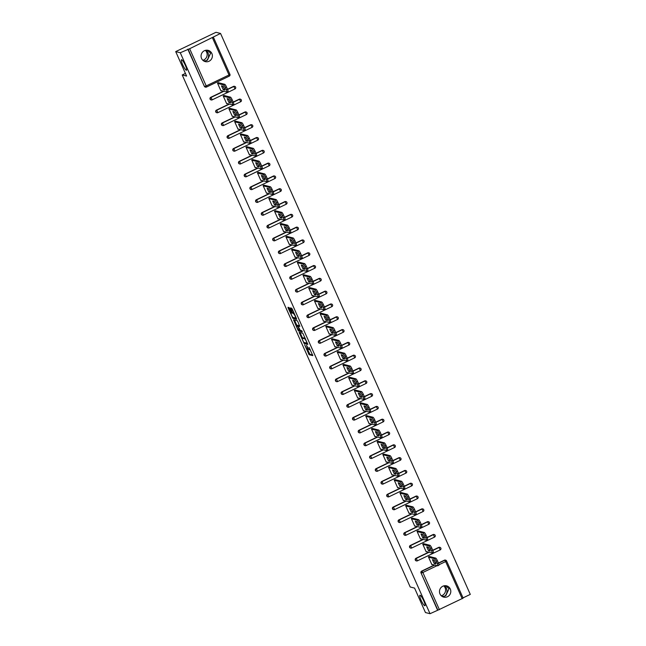 <?xml version="1.0" encoding="UTF-8"?>
<svg xmlns="http://www.w3.org/2000/svg" width="646" height="646" viewBox="0 0 646 646"><rect width="100%" height="100%" fill="white"/><g stroke="black" fill="none" stroke-linecap="round" stroke-linejoin="round"><path stroke-width="0.97" d="M207.309 50.202L210.604 53.198L207.406 60.199L204.338 61.289M186.314 70.236A5.814 1.066 -115.6 0 0 186.492 70.228A5.814 1.066 -115.6 0 0 185.136 64.923A5.814 1.066 -115.6 0 0 181.639 59.731A5.814 1.066 -115.6 0 0 181.469 59.739A5.814 1.066 -115.6 0 0 182.826 65.044A5.814 1.066 -115.6 0 0 186.314 70.236M445.732 585.704L449.018 588.7L445.829 595.701L442.76 596.791M424.737 605.738A5.814 1.066 -115.6 0 0 424.915 605.73A5.814 1.066 -115.6 0 0 423.55 600.417A5.814 1.066 -115.6 0 0 420.062 595.232A5.814 1.066 -115.6 0 0 419.884 595.241A5.814 1.066 -115.6 0 0 421.249 600.546A5.814 1.066 -115.6 0 0 424.737 605.738M304.621 344.754L309.103 354.702L312.817 355.623L309.03 347.346A2.85 0.525 -115.6 0 1 309.612 349.761A2.85 0.525 -115.6 0 1 309.523 349.761L309.216 349.688A2.85 0.525 -115.6 0 1 307.415 346.942L306.527 345.23L307.125 346.87A2.85 0.525 -115.6 0 1 307.706 349.276A2.85 0.525 -115.6 0 1 307.617 349.284L307.31 349.203A2.85 0.525 -115.6 0 1 305.51 346.458L304.621 344.754M203.797 60.999L206.454 60.587C208.61 58.56 209.102 55.871 207.931 52.52L206.179 50.218M202.86 60.288A5.814 5.652 104.1 0 0 205.363 50.372M442.219 596.5L444.876 596.088C447.024 594.062 447.525 591.373 446.354 588.022L444.601 585.72M441.283 595.79A5.814 5.652 104.1 0 0 443.786 585.874M439.983 593.957A5.814 5.652 104.1 0 0 449.471 595.168A5.814 5.652 104.1 0 0 446.556 585.849A5.814 5.652 104.1 0 0 439.983 593.957M201.56 58.455A5.814 5.652 104.1 0 0 211.048 59.666A5.814 5.652 104.1 0 0 208.141 50.348A5.814 5.652 104.1 0 0 201.56 58.455M289.594 308.4L289.028 307.544L287.971 307.286L288.148 308.037L292.945 318.405L296.627 319.334L296.474 318.575L292.242 309.071L291.677 308.215L290.401 307.9L292.396 312.721L293.575 313.73A2.382 0.436 -115.6 0 1 295.012 315.862A2.382 0.436 -115.6 0 1 295.569 318.042A2.382 0.436 -115.6 0 1 295.497 318.042L293.074 317.436A2.382 0.436 -115.6 0 1 291.637 315.305A2.382 0.436 -115.6 0 1 291.08 313.124A2.382 0.436 -115.6 0 1 291.152 313.124L291.58 313.221L291.403 312.47L289.594 308.4M430.026 613.7L425.456 612.553L414.57 588.086L410.194 586.988L182.22 74.96L186.597 76.067L175.712 51.599L180.274 52.754L430.026 613.7L437.883 610.171L420.998 572.905L437.552 610.09M299.155 332.343L304.105 343.462L307.811 344.383L302.837 333.271L299.155 332.343M297.959 330.074L293.55 319.81L297.257 320.739L297.822 321.595L299.809 326.416L298.266 326.044L298.444 326.795L300.212 330.356L301.763 330.744L302.288 331.874L298.525 330.93L297.959 330.074L298.46 329.831M185.426 73.426L182.22 74.96M446.572 560.978L463.134 598.115L437.883 610.171M463.029 597.881L470.288 594.401L220.544 33.447L215.974 32.3L175.712 51.599M180.274 52.754L189.658 48.725L220.544 33.447M432.279 564.459L431.883 564.652L428.411 556.852L429.768 556.602M189.658 48.725L206.211 85.91L204.693 86.411A1.365 1.324 104.1 0 0 205.565 87.153L205.234 87.073A1.365 1.324 -75.9 0 1 204.362 86.33L188.139 49.225M187.8 49.144L204.362 86.33M420.998 572.905A1.365 1.324 -75.9 0 1 421.66 571.096L434.395 564.992M438.448 563.054L444.448 560.171A1.365 1.324 -75.9 0 1 445.328 560.082L445.667 560.163A1.365 1.324 104.1 0 0 444.779 560.252L444.448 560.171M210.717 97.32L211.056 97.409A1.365 1.324 -75.9 0 0 210.394 99.218A1.365 1.324 104.1 0 0 211.266 99.96L210.935 99.872A1.365 1.324 -75.9 0 1 210.717 97.32L223.451 91.215M227.505 89.277L233.513 86.394A1.365 1.324 -75.9 0 1 234.393 86.306L234.724 86.386A1.365 1.324 104.1 0 0 233.844 86.483L233.513 86.394M216.418 110.127L216.757 110.208A1.365 1.324 -75.9 0 0 216.095 112.016A1.365 1.324 104.1 0 0 216.967 112.759L216.636 112.679A1.365 1.324 -75.9 0 1 216.418 110.127L229.152 104.022M233.206 102.076L239.214 99.201A1.365 1.324 -75.9 0 1 240.094 99.113L240.425 99.193A1.365 1.324 104.1 0 0 239.545 99.282L239.214 99.201M222.119 122.934L222.458 123.015A1.365 1.324 -75.9 0 0 221.796 124.823A1.365 1.324 104.1 0 0 222.668 125.566L222.337 125.486A1.365 1.324 -75.9 0 1 222.119 122.934L234.853 116.829M238.907 114.883L244.915 112.008A1.365 1.324 -75.9 0 1 245.795 111.911L246.126 112A1.365 1.324 104.1 0 0 245.246 112.089L244.915 112.008M227.82 135.733L228.159 135.821A1.365 1.324 -75.9 0 0 227.497 137.63A1.365 1.324 104.1 0 0 228.369 138.373L228.038 138.284A1.365 1.324 -75.9 0 1 227.82 135.733L240.554 129.628M244.608 127.69L250.616 124.807A1.365 1.324 -75.9 0 1 251.496 124.718L251.827 124.807A1.365 1.324 104.1 0 0 250.947 124.896L250.616 124.807M233.521 148.54L233.86 148.62A1.365 1.324 -75.9 0 0 233.198 150.437A1.365 1.324 104.1 0 0 234.07 151.18L233.739 151.091A1.365 1.324 -75.9 0 1 233.521 148.54L246.255 142.435M250.309 140.489L256.317 137.614A1.365 1.324 -75.9 0 1 257.197 137.525L257.528 137.606A1.365 1.324 104.1 0 0 256.648 137.695L256.317 137.614M239.222 161.347L239.561 161.427A1.365 1.324 -75.9 0 0 238.899 163.236A1.365 1.324 104.1 0 0 239.771 163.979L239.44 163.898A1.365 1.324 -75.9 0 1 239.222 161.347L251.956 155.242M256.01 153.296L262.018 150.421A1.365 1.324 -75.9 0 1 262.898 150.332L263.229 150.413A1.365 1.324 104.1 0 0 262.349 150.502L262.018 150.421M244.923 174.154L245.262 174.234A1.365 1.324 -75.9 0 0 244.6 176.043A1.365 1.324 104.1 0 0 245.472 176.786L245.141 176.705A1.365 1.324 -75.9 0 1 244.923 174.154L257.657 168.049M261.711 166.103L267.719 163.22A1.365 1.324 -75.9 0 1 268.599 163.131L268.93 163.22A1.365 1.324 104.1 0 0 268.05 163.309L267.719 163.22M250.624 186.952L250.963 187.041A1.365 1.324 -75.9 0 0 250.301 188.85A1.365 1.324 104.1 0 0 251.173 189.593L250.842 189.504A1.365 1.324 -75.9 0 1 250.624 186.952L263.358 180.848M267.412 178.91L273.42 176.027A1.365 1.324 -75.9 0 1 274.3 175.938L274.631 176.019A1.365 1.324 104.1 0 0 273.751 176.116L273.42 176.027M256.325 199.759L256.664 199.84A1.365 1.324 -75.9 0 0 256.002 201.657A1.365 1.324 104.1 0 0 256.874 202.4L256.543 202.311A1.365 1.324 -75.9 0 1 256.325 199.759L269.059 193.655M273.113 191.709L279.12 188.834A1.365 1.324 -75.9 0 1 280.001 188.745L280.332 188.826A1.365 1.324 104.1 0 0 279.452 188.915L279.12 188.834M262.026 212.566L262.365 212.647A1.365 1.324 -75.9 0 0 261.703 214.456A1.365 1.324 104.1 0 0 262.575 215.199L262.244 215.118A1.365 1.324 -75.9 0 1 262.026 212.566L274.76 206.462M278.814 204.516L284.821 201.641A1.365 1.324 -75.9 0 1 285.702 201.544L286.033 201.633A1.365 1.324 104.1 0 0 285.152 201.722L284.821 201.641M267.727 225.365L268.066 225.454A1.365 1.324 -75.9 0 0 267.404 227.263A1.365 1.324 104.1 0 0 268.276 228.006L267.945 227.925A1.365 1.324 -75.9 0 1 267.727 225.365L280.461 219.26M284.515 217.322L290.522 214.44A1.365 1.324 -75.9 0 1 291.403 214.351L291.734 214.44A1.365 1.324 104.1 0 0 290.853 214.529L290.522 214.44M273.428 238.172L273.767 238.261A1.365 1.324 -75.9 0 0 273.105 240.07A1.365 1.324 104.1 0 0 273.977 240.813L273.646 240.724A1.365 1.324 -75.9 0 1 273.428 238.172L286.162 232.067M290.215 230.129L296.223 227.247A1.365 1.324 -75.9 0 1 297.103 227.158L297.435 227.239A1.365 1.324 104.1 0 0 296.554 227.335L296.223 227.247M279.129 250.979L279.468 251.06A1.365 1.324 -75.9 0 0 278.806 252.869A1.365 1.324 104.1 0 0 279.678 253.612L279.347 253.531A1.365 1.324 -75.9 0 1 279.129 250.979L291.863 244.874M295.916 242.928L301.924 240.054A1.365 1.324 -75.9 0 1 302.804 239.965L303.135 240.046A1.365 1.324 104.1 0 0 302.255 240.134L301.924 240.054M284.829 263.786L285.169 263.867A1.365 1.324 -75.9 0 0 284.506 265.676A1.365 1.324 104.1 0 0 285.379 266.418L285.048 266.338A1.365 1.324 -75.9 0 1 284.829 263.786L297.564 257.681M301.617 255.735L307.625 252.861A1.365 1.324 -75.9 0 1 308.505 252.764L308.836 252.852A1.365 1.324 104.1 0 0 307.956 252.941L307.625 252.861M290.53 276.585L290.87 276.674A1.365 1.324 -75.9 0 0 290.207 278.483A1.365 1.324 104.1 0 0 291.08 279.225L290.748 279.137A1.365 1.324 -75.9 0 1 290.53 276.585L303.265 270.48M307.318 268.542L313.326 265.659A1.365 1.324 -75.9 0 1 314.206 265.571L314.537 265.659A1.365 1.324 104.1 0 0 313.657 265.748L313.326 265.659M296.231 289.392L296.571 289.473A1.365 1.324 -75.9 0 0 295.908 291.289A1.365 1.324 104.1 0 0 296.78 292.032L296.449 291.944A1.365 1.324 -75.9 0 1 296.231 289.392L308.966 283.287M313.019 281.349L319.027 278.466A1.365 1.324 -75.9 0 1 319.907 278.378L320.238 278.458A1.365 1.324 104.1 0 0 319.358 278.547L319.027 278.466M301.932 302.199L302.271 302.28A1.365 1.324 -75.9 0 0 301.609 304.088A1.365 1.324 104.1 0 0 302.481 304.831L302.15 304.75A1.365 1.324 -75.9 0 1 301.932 302.199L314.667 296.094M318.72 294.148L324.728 291.273A1.365 1.324 -75.9 0 1 325.608 291.185L325.939 291.265A1.365 1.324 104.1 0 0 325.059 291.354L324.728 291.273M307.633 315.006L307.972 315.087A1.365 1.324 -75.9 0 0 307.31 316.895A1.365 1.324 104.1 0 0 308.182 317.638L307.851 317.557A1.365 1.324 -75.9 0 1 307.633 315.006L320.376 308.901M324.421 306.955L330.429 304.072A1.365 1.324 -75.9 0 1 331.309 303.983L331.64 304.072A1.365 1.324 104.1 0 0 330.76 304.161L330.429 304.072M313.334 327.805L313.673 327.893A1.365 1.324 -75.9 0 0 313.011 329.702A1.365 1.324 104.1 0 0 313.883 330.445L313.552 330.356A1.365 1.324 -75.9 0 1 313.334 327.805L326.077 321.7M330.122 319.762L336.13 316.879A1.365 1.324 -75.9 0 1 337.01 316.79L337.341 316.871A1.365 1.324 104.1 0 0 336.461 316.968L336.13 316.879M319.043 340.612L319.374 340.692A1.365 1.324 -75.9 0 0 318.712 342.509A1.365 1.324 104.1 0 0 319.584 343.252L319.253 343.163A1.365 1.324 -75.9 0 1 319.043 340.612L331.778 334.507M335.823 332.561L341.831 329.686A1.365 1.324 -75.9 0 1 342.711 329.597L343.042 329.678A1.365 1.324 104.1 0 0 342.162 329.767L341.831 329.686M324.744 353.419L325.075 353.499A1.365 1.324 -75.9 0 0 324.413 355.308A1.365 1.324 104.1 0 0 325.285 356.051L324.954 355.97A1.365 1.324 -75.9 0 1 324.744 353.419L337.478 347.314M341.524 345.368L347.532 342.493A1.365 1.324 -75.9 0 1 348.412 342.396L348.743 342.485A1.365 1.324 104.1 0 0 347.863 342.574L347.532 342.493M330.445 366.217L330.776 366.306A1.365 1.324 -75.9 0 0 330.114 368.115A1.365 1.324 104.1 0 0 330.986 368.858L330.655 368.777A1.365 1.324 -75.9 0 1 330.445 366.217L343.179 360.113M347.225 358.175L353.233 355.292A1.365 1.324 -75.9 0 1 354.113 355.203L354.444 355.292A1.365 1.324 104.1 0 0 353.564 355.381L353.233 355.292M336.146 379.024L336.477 379.113A1.365 1.324 -75.9 0 0 335.815 380.922A1.365 1.324 104.1 0 0 336.687 381.665L336.356 381.576A1.365 1.324 -75.9 0 1 336.146 379.024L348.88 372.92M352.926 370.982L358.934 368.099A1.365 1.324 -75.9 0 1 359.814 368.01L360.145 368.091A1.365 1.324 104.1 0 0 359.265 368.188L358.934 368.099M341.847 391.831L342.178 391.912A1.365 1.324 -75.9 0 0 341.516 393.721A1.365 1.324 104.1 0 0 342.388 394.464L342.057 394.383A1.365 1.324 -75.9 0 1 341.847 391.831L354.581 385.727M358.627 383.781L364.635 380.906A1.365 1.324 -75.9 0 1 365.515 380.817L365.846 380.898A1.365 1.324 104.1 0 0 364.966 380.987L364.635 380.906M347.548 404.638L347.879 404.719A1.365 1.324 -75.9 0 0 347.217 406.528A1.365 1.324 104.1 0 0 348.089 407.271L347.758 407.19A1.365 1.324 -75.9 0 1 347.548 404.638L360.282 398.534M364.328 396.587L370.336 393.713A1.365 1.324 -75.9 0 1 371.216 393.616L371.547 393.705A1.365 1.324 104.1 0 0 370.667 393.794L370.336 393.713M353.249 417.437L353.58 417.526A1.365 1.324 -75.9 0 0 352.918 419.335A1.365 1.324 104.1 0 0 353.798 420.078L353.459 419.989A1.365 1.324 -75.9 0 1 353.249 417.437L365.983 411.332M370.029 409.394L376.037 406.512A1.365 1.324 -75.9 0 1 376.917 406.423L377.248 406.512A1.365 1.324 104.1 0 0 376.368 406.6L376.037 406.512M358.95 430.244L359.281 430.325A1.365 1.324 -75.9 0 0 358.619 432.142A1.365 1.324 104.1 0 0 359.499 432.885L359.16 432.796A1.365 1.324 -75.9 0 1 358.95 430.244L371.684 424.139M375.73 422.201L381.738 419.319A1.365 1.324 -75.9 0 1 382.618 419.23L382.949 419.311A1.365 1.324 104.1 0 0 382.069 419.399L381.738 419.319M364.651 443.051L364.982 443.132A1.365 1.324 -75.9 0 0 364.32 444.941A1.365 1.324 104.1 0 0 365.2 445.683L364.861 445.603A1.365 1.324 -75.9 0 1 364.651 443.051L377.385 436.946M381.431 435L387.439 432.126A1.365 1.324 -75.9 0 1 388.319 432.037L388.65 432.117A1.365 1.324 104.1 0 0 387.77 432.206L387.439 432.126M370.352 455.858L370.683 455.939A1.365 1.324 -75.9 0 0 370.021 457.748A1.365 1.324 104.1 0 0 370.901 458.49L370.562 458.41A1.365 1.324 -75.9 0 1 370.352 455.858L383.086 449.753M387.132 447.807L393.139 444.933A1.365 1.324 -75.9 0 1 394.02 444.836L394.351 444.924A1.365 1.324 104.1 0 0 393.471 445.013L393.139 444.933M376.053 468.657L376.384 468.746A1.365 1.324 -75.9 0 0 375.722 470.554A1.365 1.324 104.1 0 0 376.602 471.297L376.263 471.209A1.365 1.324 -75.9 0 1 376.053 468.657L388.787 462.552M392.833 460.614L398.84 457.731A1.365 1.324 -75.9 0 1 399.721 457.643L400.052 457.723A1.365 1.324 104.1 0 0 399.171 457.82L398.84 457.731M381.754 481.464L382.085 481.545A1.365 1.324 -75.9 0 0 381.423 483.361A1.365 1.324 104.1 0 0 382.303 484.104L381.964 484.015A1.365 1.324 -75.9 0 1 381.754 481.464L394.488 475.359M398.534 473.413L404.541 470.538A1.365 1.324 -75.9 0 1 405.422 470.45L405.753 470.53A1.365 1.324 104.1 0 0 404.872 470.619L404.541 470.538M387.455 494.271L387.786 494.352A1.365 1.324 -75.9 0 0 387.124 496.16A1.365 1.324 104.1 0 0 388.004 496.903L387.665 496.822A1.365 1.324 -75.9 0 1 387.455 494.271L400.189 488.166M404.235 486.22L410.242 483.345A1.365 1.324 -75.9 0 1 411.122 483.248L411.454 483.337A1.365 1.324 104.1 0 0 410.573 483.426L410.242 483.345M393.156 507.07L393.487 507.158A1.365 1.324 -75.9 0 0 392.825 508.967A1.365 1.324 104.1 0 0 393.705 509.71L393.366 509.629A1.365 1.324 -75.9 0 1 393.156 507.07L405.89 500.965M409.935 499.027L415.943 496.144A1.365 1.324 -75.9 0 1 416.823 496.055L417.155 496.144A1.365 1.324 104.1 0 0 416.274 496.233L415.943 496.144M398.857 519.877L399.188 519.965A1.365 1.324 -75.9 0 0 398.525 521.774A1.365 1.324 104.1 0 0 399.406 522.517L399.066 522.428A1.365 1.324 -75.9 0 1 398.857 519.877L411.591 513.772M415.636 511.834L421.644 508.951A1.365 1.324 -75.9 0 1 422.524 508.862L422.855 508.943A1.365 1.324 104.1 0 0 421.975 509.04L421.644 508.951M404.558 532.684L404.889 532.764A1.365 1.324 -75.9 0 0 404.226 534.573A1.365 1.324 104.1 0 0 405.107 535.316L404.767 535.235A1.365 1.324 -75.9 0 1 404.558 532.684L417.292 526.579M421.337 524.633L427.345 521.758A1.365 1.324 -75.9 0 1 428.225 521.669L428.564 521.75A1.365 1.324 104.1 0 0 427.676 521.839L427.345 521.758M410.258 545.49L410.59 545.571A1.365 1.324 -75.9 0 0 409.927 547.38A1.365 1.324 104.1 0 0 410.808 548.123L410.468 548.042A1.365 1.324 -75.9 0 1 410.258 545.49L422.993 539.386M427.046 537.44L433.046 534.565A1.365 1.324 -75.9 0 1 433.926 534.468L434.265 534.557A1.365 1.324 104.1 0 0 433.377 534.646L433.046 534.565M415.959 558.289L416.29 558.378A1.365 1.324 -75.9 0 0 415.628 560.187A1.365 1.324 104.1 0 0 416.508 560.93L416.169 560.841A1.365 1.324 -75.9 0 1 415.959 558.289L428.694 552.185M432.747 550.247L438.747 547.364A1.365 1.324 -75.9 0 1 439.627 547.275L439.966 547.364A1.365 1.324 104.1 0 0 439.078 547.453L438.747 547.364M424.067 543.795L422.71 544.045L426.182 551.846L426.578 551.652M418.366 530.996L417.009 531.246L420.481 539.039L420.877 538.853M412.665 518.189L411.308 518.439L414.78 526.24L415.176 526.046M406.964 505.382L405.607 505.632L409.079 513.433L409.475 513.239M401.263 492.583L399.906 492.833L403.379 500.626L403.774 500.44M395.562 479.776L394.205 480.026L397.678 487.819L398.073 487.633M389.861 466.969L388.504 467.22L391.977 475.02L392.372 474.826M384.16 454.162L382.803 454.413L386.276 462.213L386.671 462.019M378.459 441.363L377.103 441.614L380.575 449.406L380.97 449.22M372.758 428.556L371.402 428.807L374.874 436.607L375.269 436.413M367.057 415.749L365.701 416L369.173 423.8L369.569 423.606M361.356 402.942L360 403.193L363.472 410.993L363.868 410.799M355.655 390.144L354.299 390.394L357.771 398.186L358.167 398.001M349.954 377.337L348.598 377.587L352.07 385.387L352.466 385.194M344.253 364.53L342.897 364.78L346.369 372.58L346.765 372.387M338.552 351.723L337.196 351.981L340.668 359.774L341.064 359.588M332.851 338.924L331.495 339.174L334.967 346.967L335.363 346.781M327.151 326.117L325.794 326.367L329.266 334.168L329.662 333.974M321.45 313.31L320.093 313.56L323.565 321.361L323.961 321.167M315.741 300.511L314.392 300.761L317.864 308.554L318.26 308.368M310.04 287.704L308.691 287.954L312.163 295.755L312.559 295.561M304.339 274.897L302.99 275.148L306.462 282.948L306.858 282.754M298.638 262.09L297.289 262.341L300.761 270.141L301.157 269.947M292.937 249.291L291.588 249.542L295.06 257.334L295.456 257.148M287.236 236.484L285.887 236.735L289.36 244.535L289.755 244.341M281.535 223.678L280.186 223.928L283.659 231.728L284.054 231.534M275.834 210.871L274.485 211.129L277.958 218.921L278.353 218.736M270.133 198.072L268.784 198.322L272.257 206.114L272.652 205.929M264.432 185.265L263.084 185.515L266.556 193.316L266.951 193.122M258.731 172.458L257.383 172.708L260.855 180.509L261.25 180.315M253.03 159.659L251.682 159.909L255.154 167.702L255.55 167.516M247.329 146.852L245.981 147.102L249.453 154.903L249.849 154.709M241.628 134.045L240.28 134.295L243.752 142.096L244.148 141.902M235.927 121.238L234.579 121.488L238.051 129.289L238.447 129.095M230.226 108.439L228.878 108.689L232.35 116.482L232.746 116.296M224.525 95.632L223.177 95.883L226.649 103.683L227.045 103.489M218.824 82.825L217.476 83.076L220.948 90.876L221.344 90.682M308.425 348.897A2.85 0.525 -115.6 0 0 308.473 348.905L307.706 349.276M307.472 349.244L309.91 354.315L312.696 355.017M304.516 342.566L307.69 343.777M300.051 332.569L302.522 338.124M303.434 341.791L303.822 342.388L307.076 343.204L306.43 341.508A2.85 0.525 -115.6 0 0 304.629 338.762L302.417 338.205A2.85 0.525 -115.6 0 0 302.328 338.213A2.85 0.525 -115.6 0 0 302.909 340.62L303.434 341.791M303.079 337.89A2.85 0.525 -115.6 0 1 303.135 337.826A2.85 0.525 -115.6 0 1 303.224 337.818L305.275 338.334M296.918 325.536L294.536 320.182L293.728 320.569M299.687 325.81L298.266 326.044M302.11 331.245L299.332 330.542L298.525 330.93M296.74 325.657A2.382 0.436 -115.6 0 0 296.667 325.657A2.382 0.436 -115.6 0 0 297.225 327.837A2.382 0.436 -115.6 0 0 298.662 329.961L299.542 330.179L298.161 326.723L296.74 325.657L297.548 325.269A2.382 0.436 -115.6 0 0 297.475 325.269A2.382 0.436 -115.6 0 0 297.426 325.326M298.702 325.834L297.596 325.867M297.548 325.269L298.404 325.487M298.936 330.033L299.332 330.542M291.33 308.126L294.116 313.278M293.357 317.509L296.53 318.72M288.891 307.512L291.338 313.003M438.392 562.932L437.407 560.712L436.195 561.293L437.18 563.506L438.392 562.932A2.729 0.501 64.4 0 1 438.949 565.234A2.729 0.501 64.4 0 1 438.86 565.234M436.195 561.293A2.729 0.501 -115.6 0 0 434.475 558.677L435.687 558.096L429.219 556.464M435.687 558.096A2.729 0.501 64.4 0 1 437.407 560.712M435.792 563.005L433.692 559.929M437.18 563.506A2.729 0.501 -115.6 0 1 437.738 565.807A2.729 0.501 -115.6 0 1 437.657 565.815L431.738 564.321M434.475 558.677L428.556 557.183M434.185 563.482L432.4 559.63L434.088 560.034L435.872 563.885L434.185 563.482L435.396 562.9M432.691 550.126L431.706 547.913L430.494 548.486L431.48 550.707L432.691 550.126A2.729 0.501 64.4 0 1 433.248 552.427A2.729 0.501 64.4 0 1 433.159 552.427M430.494 548.486A2.729 0.501 -115.6 0 0 428.774 545.87L429.986 545.289L423.518 543.657M429.986 545.289A2.729 0.501 64.4 0 1 431.706 547.913M430.091 550.198L427.991 547.13M431.48 550.707A2.729 0.501 -115.6 0 1 432.037 553.008A2.729 0.501 -115.6 0 1 431.956 553.008L426.037 551.514M428.774 545.87L422.855 544.376M428.484 550.675L426.699 546.823L428.387 547.227L430.171 551.086L428.484 550.675L429.687 550.101M426.99 537.319L426.005 535.106L424.793 535.687L425.779 537.9L426.99 537.319A2.729 0.501 64.4 0 1 427.547 539.62A2.729 0.501 64.4 0 1 427.458 539.628M424.793 535.687A2.729 0.501 -115.6 0 0 423.073 533.063L424.285 532.482L417.817 530.859M424.285 532.482A2.729 0.501 64.4 0 1 426.005 535.106M424.39 537.391L422.29 534.323M425.779 537.9A2.729 0.501 -115.6 0 1 426.336 540.201A2.729 0.501 -115.6 0 1 426.255 540.201L420.336 538.716M423.073 533.063L417.155 531.569M422.783 537.876L420.998 534.016L422.686 534.428L424.47 538.279L422.783 537.876L423.986 537.294M421.289 524.52L420.304 522.299L419.092 522.88L420.078 525.093L421.289 524.52A2.729 0.501 64.4 0 1 421.838 526.813A2.729 0.501 64.4 0 1 421.757 526.821M419.092 522.88A2.729 0.501 -115.6 0 0 417.373 520.256L418.584 519.683L412.116 518.052M418.584 519.683A2.729 0.501 64.4 0 1 420.304 522.299M418.689 524.592L416.589 521.516M420.078 525.093A2.729 0.501 -115.6 0 1 420.635 527.394A2.729 0.501 -115.6 0 1 420.554 527.402L414.635 525.909M417.373 520.256L411.454 518.77M417.082 525.069L415.297 521.217L416.985 521.621L418.769 525.473L417.082 525.069L418.285 524.487M415.588 511.713L414.603 509.492L413.392 510.074L414.377 512.294L415.588 511.713A2.729 0.501 64.4 0 1 416.137 514.014A2.729 0.501 64.4 0 1 416.056 514.014M413.392 510.074A2.729 0.501 -115.6 0 0 411.672 507.457L412.883 506.876L406.415 505.245M412.883 506.876A2.729 0.501 64.4 0 1 414.603 509.492M412.988 511.785L410.888 508.717M414.377 512.294A2.729 0.501 -115.6 0 1 414.934 514.587A2.729 0.501 -115.6 0 1 414.853 514.596L408.934 513.102M411.672 507.457L405.753 505.963M411.381 512.262L409.596 508.41L411.284 508.814L413.069 512.666L411.381 512.262L412.584 511.68M409.887 498.906L408.902 496.693L407.691 497.267L408.676 499.487L409.887 498.906A2.729 0.501 64.4 0 1 410.436 501.207A2.729 0.501 64.4 0 1 410.355 501.215M407.691 497.267A2.729 0.501 -115.6 0 0 405.971 494.65L407.182 494.069L400.714 492.446M407.182 494.069A2.729 0.501 64.4 0 1 408.902 496.693M407.287 498.978L405.187 495.91M408.676 499.487A2.729 0.501 -115.6 0 1 409.233 501.789A2.729 0.501 -115.6 0 1 409.152 501.789L403.233 500.303M405.971 494.65L400.052 493.156M405.68 499.455L403.895 495.603L405.583 496.007L407.368 499.867L405.68 499.455L406.883 498.882M404.186 486.099L403.201 483.886L401.99 484.468L402.975 486.68L404.186 486.099A2.729 0.501 64.4 0 1 404.735 488.4A2.729 0.501 64.4 0 1 404.654 488.408M401.99 484.468A2.729 0.501 -115.6 0 0 400.27 481.843L401.481 481.262L395.013 479.639M401.481 481.262A2.729 0.501 64.4 0 1 403.201 483.886M401.586 486.18L399.486 483.103M402.975 486.68A2.729 0.501 -115.6 0 1 403.532 488.982A2.729 0.501 -115.6 0 1 403.451 488.99L397.532 487.496M400.27 481.843L394.351 480.349M399.979 486.656L398.194 482.796L399.882 483.208L401.667 487.06L399.979 486.656L401.182 486.075M398.485 473.3L397.5 471.079L396.289 471.661L397.274 473.873L398.485 473.3A2.729 0.501 64.4 0 1 399.034 475.601A2.729 0.501 64.4 0 1 398.953 475.601M396.289 471.661A2.729 0.501 -115.6 0 0 394.569 469.036L395.78 468.463L389.312 466.832M395.78 468.463A2.729 0.501 64.4 0 1 397.5 471.079M395.885 473.373L393.785 470.296M397.274 473.873A2.729 0.501 -115.6 0 1 397.831 476.175A2.729 0.501 -115.6 0 1 397.75 476.183L391.831 474.689M394.569 469.036L388.65 467.551M394.278 473.849L392.493 469.997L394.181 470.401L395.966 474.253L394.278 473.849L395.481 473.268M392.784 460.493L391.799 458.272L390.588 458.854L391.573 461.074L392.784 460.493A2.729 0.501 64.4 0 1 393.333 462.794A2.729 0.501 64.4 0 1 393.252 462.794M390.588 458.854A2.729 0.501 -115.6 0 0 388.868 456.238L390.079 455.656L383.611 454.025M390.079 455.656A2.729 0.501 64.4 0 1 391.799 458.272M390.184 460.566L388.084 457.497M391.573 461.074A2.729 0.501 -115.6 0 1 392.13 463.376A2.729 0.501 -115.6 0 1 392.049 463.376L386.13 461.882M388.868 456.238L382.949 454.744M388.577 461.042L386.793 457.19L388.48 457.594L390.265 461.454L388.577 461.042L389.78 460.469M387.083 447.686L386.098 445.474L384.887 446.047L385.872 448.267L387.083 447.686A2.729 0.501 64.4 0 1 387.632 449.987A2.729 0.501 64.4 0 1 387.552 449.996M384.887 446.047A2.729 0.501 -115.6 0 0 383.167 443.431L384.378 442.849L377.91 441.226M384.378 442.849A2.729 0.501 64.4 0 1 386.098 445.474M384.483 447.759L382.375 444.69M385.872 448.267A2.729 0.501 -115.6 0 1 386.429 450.569A2.729 0.501 -115.6 0 1 386.348 450.569L380.429 449.083M383.167 443.431L377.248 441.937M382.876 448.243L381.092 444.383L382.779 444.787L384.564 448.647L382.876 448.243L384.079 447.662M381.382 434.879L380.397 432.667L379.186 433.248L380.171 435.461L381.382 434.879A2.729 0.501 64.4 0 1 381.931 437.18A2.729 0.501 64.4 0 1 381.851 437.189M379.186 433.248A2.729 0.501 -115.6 0 0 377.466 430.624L378.677 430.05L372.209 428.419M378.677 430.05A2.729 0.501 64.4 0 1 380.397 432.667M378.782 434.96L376.675 431.883M380.171 435.461A2.729 0.501 -115.6 0 1 380.728 437.762A2.729 0.501 -115.6 0 1 380.647 437.77L374.728 436.276M377.466 430.624L371.547 429.138M377.175 435.436L375.391 431.576L377.078 431.988L378.863 435.84L377.175 435.436L378.378 434.855M375.681 422.08L374.696 419.86L373.485 420.441L374.47 422.654L375.681 422.08A2.729 0.501 64.4 0 1 376.23 424.382A2.729 0.501 64.4 0 1 376.15 424.382M373.485 420.441A2.729 0.501 -115.6 0 0 371.765 417.825L372.976 417.243L366.508 415.612M372.976 417.243A2.729 0.501 64.4 0 1 374.696 419.86M373.081 422.153L370.974 419.076M374.47 422.654A2.729 0.501 -115.6 0 1 375.027 424.955A2.729 0.501 -115.6 0 1 374.946 424.963L369.027 423.469M371.765 417.825L365.846 416.331M371.474 422.629L369.69 418.778L371.377 419.181L373.162 423.033L371.474 422.629L372.677 422.048M369.98 409.273L368.995 407.061L367.784 407.634L368.769 409.855L369.98 409.273A2.729 0.501 64.4 0 1 370.529 411.575A2.729 0.501 64.4 0 1 370.449 411.575M367.784 407.634A2.729 0.501 -115.6 0 0 366.064 405.018L367.275 404.436L360.807 402.805M367.275 404.436A2.729 0.501 64.4 0 1 368.995 407.061M367.38 409.346L365.273 406.277M368.769 409.855A2.729 0.501 -115.6 0 1 369.326 412.156A2.729 0.501 -115.6 0 1 369.246 412.156L363.327 410.662M366.064 405.018L360.145 403.524M365.773 409.822L363.989 405.971L365.676 406.374L367.461 410.234L365.773 409.822L366.976 409.249M364.279 396.466L363.294 394.254L362.083 394.835L363.068 397.048L364.279 396.466A2.729 0.501 64.4 0 1 364.829 398.768A2.729 0.501 64.4 0 1 364.748 398.776M362.083 394.835A2.729 0.501 -115.6 0 0 360.363 392.211L361.566 391.629L355.106 390.006M361.566 391.629A2.729 0.501 64.4 0 1 363.294 394.254M361.679 396.539L359.572 393.471M363.068 397.048A2.729 0.501 -115.6 0 1 363.625 399.349A2.729 0.501 -115.6 0 1 363.545 399.349L357.626 397.863M360.363 392.211L354.444 390.717M360.072 397.024L358.288 393.164L359.975 393.575L361.76 397.427L360.072 397.024L361.275 396.442M358.578 383.667L357.593 381.447L356.382 382.028L357.367 384.241L358.578 383.667A2.729 0.501 64.4 0 1 359.128 385.961A2.729 0.501 64.4 0 1 359.047 385.969M356.382 382.028A2.729 0.501 -115.6 0 0 354.662 379.404L355.865 378.831L349.405 377.199M355.865 378.831A2.729 0.501 64.4 0 1 357.593 381.447M355.978 383.74L353.871 380.664M357.367 384.241A2.729 0.501 -115.6 0 1 357.924 386.542A2.729 0.501 -115.6 0 1 357.844 386.55L351.925 385.056M354.662 379.404L348.743 377.918M354.371 384.217L352.587 380.365L354.274 380.769L356.059 384.62L354.371 384.217L355.575 383.635M352.877 370.861L351.892 368.64L350.681 369.221L351.666 371.442L352.877 370.861A2.729 0.501 64.4 0 1 353.427 373.162A2.729 0.501 64.4 0 1 353.346 373.162M350.681 369.221A2.729 0.501 -115.6 0 0 348.961 366.605L350.164 366.024L343.704 364.392M350.164 366.024A2.729 0.501 64.4 0 1 351.892 368.64M350.277 370.933L348.17 367.865M351.666 371.442A2.729 0.501 -115.6 0 1 352.223 373.735A2.729 0.501 -115.6 0 1 352.143 373.743L346.224 372.249M348.961 366.605L343.042 365.111M348.67 371.41L346.886 367.558L348.574 367.962L350.358 371.813L348.67 371.41L349.874 370.828M347.177 358.054L346.191 355.841L344.98 356.414L345.965 358.635L347.177 358.054A2.729 0.501 64.4 0 1 347.726 360.355A2.729 0.501 64.4 0 1 347.645 360.363M344.98 356.414A2.729 0.501 -115.6 0 0 343.26 353.798L344.463 353.217L338.003 351.585M344.463 353.217A2.729 0.501 64.4 0 1 346.191 355.841M344.576 358.126L342.469 355.058M345.965 358.635A2.729 0.501 -115.6 0 1 346.522 360.936A2.729 0.501 -115.6 0 1 346.442 360.936L340.523 359.451M343.26 353.798L337.341 352.304M342.969 358.603L341.185 354.751L342.873 355.155L344.657 359.014L342.969 358.603L344.173 358.029M341.476 345.247L340.49 343.034L339.279 343.615L340.264 345.828L341.476 345.247A2.729 0.501 64.4 0 1 342.025 347.548A2.729 0.501 64.4 0 1 341.944 347.556M339.279 343.615A2.729 0.501 -115.6 0 0 337.559 340.991L338.762 340.41L332.302 338.787M338.762 340.41A2.729 0.501 64.4 0 1 340.49 343.034M338.875 345.327L336.768 342.251M340.264 345.828A2.729 0.501 -115.6 0 1 340.822 348.129A2.729 0.501 -115.6 0 1 340.741 348.137L334.822 346.644M337.559 340.991L331.64 339.497M337.269 345.804L335.484 341.944L337.172 342.356L338.956 346.208L337.269 345.804L338.472 345.222M335.775 332.448L334.79 330.227L333.578 330.809L334.563 333.021L335.775 332.448A2.729 0.501 64.4 0 1 336.324 334.749A2.729 0.501 64.4 0 1 336.243 334.749M333.578 330.809A2.729 0.501 -115.6 0 0 331.858 328.184L333.061 327.611L326.601 325.98M333.061 327.611A2.729 0.501 64.4 0 1 334.79 330.227M333.175 332.52L331.067 329.444M334.563 333.021A2.729 0.501 -115.6 0 1 335.121 335.322A2.729 0.501 -115.6 0 1 335.04 335.331L329.121 333.837M331.858 328.184L325.939 326.698M331.568 332.997L329.783 329.145L331.471 329.549L333.255 333.401L331.568 332.997L332.771 332.415M330.074 319.641L329.089 317.42L327.877 318.002L328.862 320.222L330.074 319.641A2.729 0.501 64.4 0 1 330.623 321.942A2.729 0.501 64.4 0 1 330.542 321.942M327.877 318.002A2.729 0.501 -115.6 0 0 326.157 315.385L327.361 314.804L320.9 313.173M327.361 314.804A2.729 0.501 64.4 0 1 329.089 317.42M327.474 319.713L325.366 316.645M328.862 320.222A2.729 0.501 -115.6 0 1 329.42 322.524A2.729 0.501 -115.6 0 1 329.339 322.524L323.42 321.03M326.157 315.385L320.238 313.891M325.867 320.19L324.082 316.338L325.77 316.742L327.554 320.602L325.867 320.19L327.07 319.617M324.373 306.834L323.388 304.621L322.176 305.195L323.161 307.415L324.373 306.834A2.729 0.501 64.4 0 1 324.922 309.135A2.729 0.501 64.4 0 1 324.841 309.143M322.176 305.195A2.729 0.501 -115.6 0 0 320.456 302.578L321.66 301.997L315.2 300.374M321.66 301.997A2.729 0.501 64.4 0 1 323.388 304.621M321.773 306.907L319.665 303.838M323.161 307.415A2.729 0.501 -115.6 0 1 323.719 309.717A2.729 0.501 -115.6 0 1 323.638 309.717L317.719 308.231M320.456 302.578L314.537 301.084M320.166 307.391L318.381 303.531L320.069 303.935L321.853 307.795L320.166 307.391L321.369 306.81M318.672 294.027L317.687 291.814L316.475 292.396L317.461 294.608L318.672 294.027A2.729 0.501 64.4 0 1 319.221 296.328A2.729 0.501 64.4 0 1 319.14 296.336M316.475 292.396A2.729 0.501 -115.6 0 0 314.755 289.771L315.959 289.198L309.499 287.567M315.959 289.198A2.729 0.501 64.4 0 1 317.687 291.814M316.072 294.108L313.964 291.031M317.461 294.608A2.729 0.501 -115.6 0 1 318.018 296.91A2.729 0.501 -115.6 0 1 317.937 296.918L312.018 295.424M314.755 289.771L308.836 288.286M314.465 294.584L312.68 290.724L314.368 291.136L316.152 294.988L314.465 294.584L315.668 294.003M312.971 281.228L311.986 279.007L310.774 279.589L311.76 281.801L312.971 281.228A2.729 0.501 64.4 0 1 313.52 283.529A2.729 0.501 64.4 0 1 313.439 283.529M310.774 279.589A2.729 0.501 -115.6 0 0 309.054 276.973L310.258 276.391L303.798 274.76M310.258 276.391A2.729 0.501 64.4 0 1 311.986 279.007M310.371 281.301L308.263 278.224M311.76 281.801A2.729 0.501 -115.6 0 1 312.317 284.103A2.729 0.501 -115.6 0 1 312.236 284.111L306.317 282.617M309.054 276.973L303.135 275.479M308.764 281.777L306.979 277.925L308.667 278.329L310.451 282.181L308.764 281.777L309.967 281.196M307.27 268.421L306.285 266.209L305.074 266.782L306.059 269.002L307.27 268.421A2.729 0.501 64.4 0 1 307.819 270.722A2.729 0.501 64.4 0 1 307.738 270.722M305.074 266.782A2.729 0.501 -115.6 0 0 303.354 264.166L304.557 263.584L298.097 261.953M304.557 263.584A2.729 0.501 64.4 0 1 306.285 266.209M304.67 268.494L302.562 265.425M306.059 269.002A2.729 0.501 -115.6 0 1 306.616 271.304A2.729 0.501 -115.6 0 1 306.535 271.304L300.616 269.81M303.354 264.166L297.435 262.672M303.063 268.97L301.278 265.118L302.966 265.522L304.75 269.382L303.063 268.97L304.266 268.397M301.569 255.614L300.584 253.402L299.373 253.983L300.358 256.196L301.569 255.614A2.729 0.501 64.4 0 1 302.118 257.916A2.729 0.501 64.4 0 1 302.037 257.924M299.373 253.983A2.729 0.501 -115.6 0 0 297.653 251.359L298.856 250.777L292.396 249.154M298.856 250.777A2.729 0.501 64.4 0 1 300.584 253.402M298.969 255.687L296.861 252.618M300.358 256.196A2.729 0.501 -115.6 0 1 300.915 258.497A2.729 0.501 -115.6 0 1 300.834 258.497L294.915 257.011M297.653 251.359L291.734 249.865M297.362 256.171L295.577 252.311L297.265 252.723L299.05 256.575L297.362 256.171L298.565 255.59M295.868 242.815L294.883 240.595L293.672 241.176L294.657 243.389L295.868 242.815A2.729 0.501 64.4 0 1 296.417 245.109A2.729 0.501 64.4 0 1 296.336 245.117M293.672 241.176A2.729 0.501 -115.6 0 0 291.952 238.552L293.155 237.978L286.695 236.347M293.155 237.978A2.729 0.501 64.4 0 1 294.883 240.595M293.268 242.888L291.16 239.811M294.657 243.389A2.729 0.501 -115.6 0 1 295.214 245.69A2.729 0.501 -115.6 0 1 295.125 245.698L289.214 244.204M291.952 238.552L286.033 237.066M291.661 243.364L289.876 239.513L291.564 239.916L293.349 243.768L291.661 243.364L292.864 242.783M290.167 230.008L289.182 227.788L287.971 228.369L288.956 230.59L290.167 230.008A2.729 0.501 64.4 0 1 290.716 232.31A2.729 0.501 64.4 0 1 290.635 232.31M287.971 228.369A2.729 0.501 -115.6 0 0 286.251 225.753L287.454 225.171L280.994 223.54M287.454 225.171A2.729 0.501 64.4 0 1 289.182 227.788M287.567 230.081L285.459 227.012M288.956 230.59A2.729 0.501 -115.6 0 1 289.513 232.883A2.729 0.501 -115.6 0 1 289.424 232.891L283.513 231.397M286.251 225.753L280.332 224.259M285.96 230.557L284.175 226.706L285.863 227.109L287.648 230.961L285.96 230.557L287.163 229.976M284.466 217.201L283.481 214.989L282.27 215.562L283.255 217.783L284.466 217.201A2.729 0.501 64.4 0 1 285.015 219.503A2.729 0.501 64.4 0 1 284.934 219.511M282.27 215.562A2.729 0.501 -115.6 0 0 280.55 212.946L281.753 212.364L275.293 210.733M281.753 212.364A2.729 0.501 64.4 0 1 283.481 214.989M281.866 217.274L279.758 214.206M283.255 217.783A2.729 0.501 -115.6 0 1 283.812 220.084A2.729 0.501 -115.6 0 1 283.723 220.084L277.812 218.598M280.55 212.946L274.631 211.452M280.259 217.75L278.474 213.899L280.162 214.302L281.947 218.162L280.259 217.75L281.462 217.177M278.765 204.394L277.78 202.182L276.569 202.763L277.554 204.976L278.765 204.394A2.729 0.501 64.4 0 1 279.314 206.696A2.729 0.501 64.4 0 1 279.233 206.704M276.569 202.763A2.729 0.501 -115.6 0 0 274.849 200.139L276.052 199.557L269.592 197.934M276.052 199.557A2.729 0.501 64.4 0 1 277.78 202.182M276.165 204.475L274.057 201.399M277.554 204.976A2.729 0.501 -115.6 0 1 278.111 207.277A2.729 0.501 -115.6 0 1 278.022 207.285L272.111 205.791M274.849 200.139L268.93 198.645M274.558 204.952L272.774 201.092L274.461 201.504L276.246 205.355L274.558 204.952L275.761 204.37M273.064 191.596L272.079 189.375L270.868 189.956L271.853 192.169L273.064 191.596A2.729 0.501 64.4 0 1 273.613 193.897A2.729 0.501 64.4 0 1 273.533 193.897M270.868 189.956A2.729 0.501 -115.6 0 0 269.148 187.332L270.351 186.759L263.891 185.127M270.351 186.759A2.729 0.501 64.4 0 1 272.079 189.375M270.464 191.668L268.356 188.592M271.853 192.169A2.729 0.501 -115.6 0 1 272.41 194.47A2.729 0.501 -115.6 0 1 272.321 194.478L266.41 192.984M269.148 187.332L263.229 185.846M268.857 192.145L267.073 188.293L268.76 188.697L270.545 192.548L268.857 192.145L270.06 191.563M267.363 178.789L266.37 176.568L265.167 177.149L266.152 179.37L267.363 178.789A2.729 0.501 64.4 0 1 267.912 181.09A2.729 0.501 64.4 0 1 267.832 181.09M265.167 177.149A2.729 0.501 -115.6 0 0 263.447 174.533L264.65 173.952L258.19 172.321M264.65 173.952A2.729 0.501 64.4 0 1 266.37 176.568M264.763 178.861L262.656 175.793M266.152 179.37A2.729 0.501 -115.6 0 1 266.709 181.663A2.729 0.501 -115.6 0 1 266.62 181.671L260.709 180.177M263.447 174.533L257.528 173.039M263.156 179.338L261.372 175.486L263.059 175.89L264.844 179.749L263.156 179.338L264.359 178.764M261.662 165.982L260.669 163.769L259.466 164.342L260.451 166.563L261.662 165.982A2.729 0.501 64.4 0 1 262.211 168.283A2.729 0.501 64.4 0 1 262.131 168.291M259.466 164.342A2.729 0.501 -115.6 0 0 257.746 161.726L258.949 161.145L252.489 159.522M258.949 161.145A2.729 0.501 64.4 0 1 260.669 163.769M259.062 166.054L256.955 162.986M260.451 166.563A2.729 0.501 -115.6 0 1 261.008 168.864A2.729 0.501 -115.6 0 1 260.919 168.864L255.008 167.379M257.746 161.726L251.827 160.232M257.455 166.539L255.671 162.679L257.358 163.083L259.143 166.943L257.455 166.539L258.658 165.957M255.961 153.175L254.968 150.962L253.765 151.544L254.75 153.756L255.961 153.175A2.729 0.501 64.4 0 1 256.51 155.476A2.729 0.501 64.4 0 1 256.43 155.484M253.765 151.544A2.729 0.501 -115.6 0 0 252.045 148.919L253.248 148.346L246.788 146.715M253.248 148.346A2.729 0.501 64.4 0 1 254.968 150.962M253.361 153.255L251.254 150.179M254.75 153.756A2.729 0.501 -115.6 0 1 255.307 156.057A2.729 0.501 -115.6 0 1 255.218 156.066L249.299 154.572M252.045 148.919L246.126 147.433M251.754 153.732L249.97 149.872L251.657 150.284L253.442 154.136L251.754 153.732L252.957 153.15M250.26 140.376L249.267 138.155L248.064 138.737L249.049 140.949L250.26 140.376A2.729 0.501 64.4 0 1 250.81 142.677A2.729 0.501 64.4 0 1 250.729 142.677M248.064 138.737A2.729 0.501 -115.6 0 0 246.344 136.12L247.547 135.539L241.087 133.908M247.547 135.539A2.729 0.501 64.4 0 1 249.267 138.155M247.66 140.448L245.553 137.372M249.049 140.949A2.729 0.501 -115.6 0 1 249.606 143.251A2.729 0.501 -115.6 0 1 249.518 143.259L243.599 141.765M246.344 136.12L240.425 134.626M246.053 140.925L244.269 137.073L245.956 137.477L247.741 141.329L246.053 140.925L247.256 140.344M244.559 127.569L243.566 125.356L242.363 125.93L243.348 128.15L244.559 127.569A2.729 0.501 64.4 0 1 245.109 129.87A2.729 0.501 64.4 0 1 245.028 129.87M242.363 125.93A2.729 0.501 -115.6 0 0 240.643 123.313L241.846 122.732L235.386 121.101M241.846 122.732A2.729 0.501 64.4 0 1 243.566 125.356M241.959 127.642L239.852 124.573M243.348 128.15A2.729 0.501 -115.6 0 1 243.905 130.452A2.729 0.501 -115.6 0 1 243.817 130.452L237.898 128.958M240.643 123.313L234.724 121.819M240.352 128.118L238.568 124.266L240.255 124.67L242.04 128.53L240.352 128.118L241.556 127.545M238.859 114.762L237.865 112.549L236.662 113.131L237.647 115.343L238.859 114.762A2.729 0.501 64.4 0 1 239.408 117.063A2.729 0.501 64.4 0 1 239.327 117.071M236.662 113.131A2.729 0.501 -115.6 0 0 234.942 110.506L236.145 109.925L229.685 108.302M236.145 109.925A2.729 0.501 64.4 0 1 237.865 112.549M236.258 114.835L234.151 111.766M237.647 115.343A2.729 0.501 -115.6 0 1 238.204 117.645A2.729 0.501 -115.6 0 1 238.116 117.645L232.197 116.159M234.942 110.506L229.023 109.013M234.651 115.319L232.867 111.459L234.555 111.871L236.339 115.723L234.651 115.319L235.855 114.738M233.158 101.963L232.164 99.742L230.961 100.324L231.946 102.536L233.158 101.963A2.729 0.501 64.4 0 1 233.707 104.256A2.729 0.501 64.4 0 1 233.626 104.264M230.961 100.324A2.729 0.501 -115.6 0 0 229.241 97.699L230.444 97.126L223.984 95.495M230.444 97.126A2.729 0.501 64.4 0 1 232.164 99.742M230.557 102.036L228.45 98.959M231.946 102.536A2.729 0.501 -115.6 0 1 232.503 104.838A2.729 0.501 -115.6 0 1 232.415 104.846L226.496 103.352M229.241 97.699L223.322 96.214M228.942 102.512L227.166 98.66L228.854 99.064L230.638 102.916L228.942 102.512L230.154 101.931M227.457 89.156L226.463 86.935L225.26 87.517L226.245 89.737L227.457 89.156A2.729 0.501 64.4 0 1 228.006 91.457A2.729 0.501 64.4 0 1 227.925 91.457M225.26 87.517A2.729 0.501 -115.6 0 0 223.54 84.901L224.743 84.319L218.283 82.688M224.743 84.319A2.729 0.501 64.4 0 1 226.463 86.935M224.856 89.229L222.749 86.16M226.245 89.737A2.729 0.501 -115.6 0 1 226.803 92.031A2.729 0.501 -115.6 0 1 226.714 92.039L220.795 90.545M223.54 84.901L217.621 83.407M223.241 89.705L221.465 85.853L223.153 86.257L224.937 90.109L223.241 89.705L224.453 89.124M462.197 598.745L445.643 561.568L439.005 564.749M437.084 565.67L422.855 572.493L439.409 609.671M463.134 598.115L446.572 560.93A1.365 1.365 0 0 0 445.667 560.163A1.365 1.324 104.1 0 1 446.539 560.906L445.643 561.568L444.779 560.252L438.529 563.255M421.66 571.096L422.855 572.493L421.329 572.994A1.365 1.324 -75.9 0 1 421.991 571.177L434.726 565.072M206.518 87.032L229.282 76.131A1.365 1.365 0 0 0 229.936 74.355L229.007 74.984L229.282 76.131L206.445 87.065A1.365 1.324 104.1 0 1 205.565 87.153A1.365 1.365 0 0 0 206.486 87.057L206.211 85.91L229.007 74.984L212.445 37.799M213.374 37.21L229.936 74.355L213.382 37.169M432.828 550.449L439.078 547.453L440.217 549.908L417.453 560.809M429.025 552.273L416.29 558.378L417.429 560.833A1.365 1.365 0 0 1 416.508 560.93A1.365 1.324 104.1 0 0 417.389 560.841L440.217 549.908A1.365 1.365 0 0 0 439.966 547.364A1.365 1.324 104.1 0 1 440.838 548.099M427.127 537.642L433.377 534.646L434.516 537.109L411.752 548.002M435.138 535.3A1.365 1.324 104.1 0 0 434.265 534.557A1.365 1.365 0 0 1 434.516 537.109L411.688 548.034A1.365 1.324 104.1 0 1 410.808 548.123A1.365 1.365 0 0 0 411.728 548.034L410.59 545.571L423.324 539.467M421.426 524.835L427.676 521.839L428.815 524.302L406.051 535.195M429.437 522.493A1.365 1.324 104.1 0 0 428.564 521.75A1.365 1.365 0 0 1 428.815 524.302L405.987 535.227A1.365 1.324 104.1 0 1 405.107 535.316A1.365 1.365 0 0 0 406.027 535.227L404.889 532.764L417.623 526.66M415.725 512.036L421.975 509.04L423.114 511.495L400.35 522.388M423.736 509.686A1.365 1.324 104.1 0 0 422.855 508.943A1.365 1.365 0 0 1 423.114 511.495L400.286 522.428A1.365 1.324 104.1 0 1 399.406 522.517A1.365 1.365 0 0 0 400.326 522.42L399.188 519.965L411.922 513.861M410.024 499.229L416.274 496.233L417.413 498.688L394.649 509.589M418.035 496.887A1.365 1.324 104.1 0 0 417.155 496.144A1.365 1.365 0 0 1 417.413 498.688L394.585 509.621A1.365 1.324 104.1 0 1 393.705 509.71A1.365 1.365 0 0 0 394.625 509.621L393.487 507.158L406.221 501.054M404.323 486.422L410.573 483.426L411.712 485.889L388.949 496.782M412.366 484.104A1.365 1.365 0 0 0 411.454 483.337A1.365 1.324 104.1 0 1 412.334 484.08A1.365 1.365 0 0 1 411.712 485.889L388.884 496.814A1.365 1.324 104.1 0 1 388.004 496.903A1.365 1.365 0 0 0 388.924 496.814L387.786 494.352L400.52 488.247M398.622 473.623L404.872 470.619L406.011 473.082L383.248 483.975M406.633 471.273A1.365 1.324 104.1 0 0 405.753 470.53A1.365 1.365 0 0 1 406.011 473.082L383.183 484.007A1.365 1.324 104.1 0 1 382.303 484.104A1.365 1.365 0 0 0 383.223 484.007L382.085 481.545L394.819 475.44M392.921 460.816L399.171 457.82L400.31 460.275L377.547 471.176M400.932 458.466A1.365 1.324 104.1 0 0 400.052 457.723A1.365 1.365 0 0 1 400.31 460.275L377.482 471.209A1.365 1.324 104.1 0 1 376.602 471.297A1.365 1.365 0 0 0 377.522 471.2L376.384 468.746L389.118 462.641M387.22 448.009L393.471 445.013L394.609 447.476L371.846 458.369M395.231 445.667A1.365 1.324 104.1 0 0 394.351 444.924A1.365 1.365 0 0 1 394.609 447.476L371.781 458.402A1.365 1.324 104.1 0 1 370.901 458.49A1.365 1.365 0 0 0 371.821 458.402L370.683 455.939L383.417 449.834M381.52 435.202L387.77 432.206L388.908 434.669L366.145 445.562M389.53 432.86A1.365 1.324 104.1 0 0 388.65 432.117A1.365 1.365 0 0 1 388.908 434.669L366.08 445.595A1.365 1.324 104.1 0 1 365.2 445.683A1.365 1.365 0 0 0 366.12 445.595L364.982 443.132L377.716 437.027M375.819 422.403L382.069 419.399L383.207 421.862L360.444 432.755M383.861 420.078A1.365 1.365 0 0 0 382.949 419.311A1.365 1.324 104.1 0 1 383.829 420.053A1.365 1.365 0 0 1 383.207 421.862L360.379 432.788A1.365 1.324 104.1 0 1 359.499 432.885A1.365 1.365 0 0 0 360.42 432.788L359.281 430.325L372.015 424.22M370.118 409.596L376.368 406.6L377.506 409.055L354.743 419.957M378.128 407.246A1.365 1.324 104.1 0 0 377.248 406.512A1.365 1.365 0 0 1 377.506 409.055L354.678 419.989A1.365 1.324 104.1 0 1 353.798 420.078A1.365 1.365 0 0 0 354.719 419.981L353.58 417.526L366.314 411.421M364.417 396.789L370.667 393.794L371.805 396.256L349.042 407.15M372.427 394.448A1.365 1.324 104.1 0 0 371.547 393.705A1.365 1.365 0 0 1 371.805 396.256L348.977 407.182A1.365 1.324 104.1 0 1 348.089 407.271A1.365 1.365 0 0 0 349.018 407.182L347.879 404.719L360.613 398.614M358.716 383.982L364.966 380.987L366.104 383.449L343.341 394.343M366.726 381.641A1.365 1.324 104.1 0 0 365.846 380.898A1.365 1.365 0 0 1 366.104 383.449L343.276 394.375A1.365 1.324 104.1 0 1 342.388 394.464A1.365 1.365 0 0 0 343.317 394.375L342.178 391.912L354.912 385.807M353.015 371.184L359.265 368.188L360.403 370.642L337.64 381.536M361.025 368.834A1.365 1.324 104.1 0 0 360.145 368.091A1.365 1.365 0 0 1 360.403 370.642L337.575 381.576A1.365 1.324 104.1 0 1 336.687 381.665A1.365 1.365 0 0 0 337.616 381.568L336.477 379.113L349.211 373.008M347.314 358.377L353.564 355.381L354.702 357.836L331.939 368.737M355.324 356.035A1.365 1.324 104.1 0 0 354.444 355.292A1.365 1.365 0 0 1 354.702 357.836L331.874 368.769A1.365 1.324 104.1 0 1 330.986 368.858A1.365 1.365 0 0 0 331.915 368.769L330.776 366.306L343.51 360.202M348.961 345.037L326.173 355.962A1.365 1.324 104.1 0 1 325.285 356.051A1.365 1.365 0 0 0 326.214 355.962L348.961 345.037M326.214 355.962L325.075 353.499L337.81 347.395M341.613 345.57L347.863 342.574L349.001 345.037A1.365 1.365 0 0 0 348.743 342.485A1.365 1.324 104.1 0 1 349.623 343.228M335.912 332.771L342.162 329.767L343.301 332.23L320.537 343.123M343.922 330.421A1.365 1.324 104.1 0 0 343.042 329.678A1.365 1.365 0 0 1 343.301 332.23L320.473 343.155A1.365 1.324 104.1 0 1 319.584 343.252A1.365 1.365 0 0 0 320.513 343.155L319.374 340.692L332.109 334.588M330.211 319.964L336.461 316.968L337.6 319.423L314.836 330.324M338.221 317.614A1.365 1.324 104.1 0 0 337.341 316.871A1.365 1.365 0 0 1 337.6 319.423L314.772 330.356A1.365 1.324 104.1 0 1 313.883 330.445A1.365 1.365 0 0 0 314.812 330.348L313.673 327.893L326.408 321.789M324.51 307.157L330.76 304.161L331.899 306.624L309.135 317.517M332.52 304.815A1.365 1.324 104.1 0 0 331.64 304.072A1.365 1.365 0 0 1 331.899 306.624L309.071 317.549A1.365 1.324 104.1 0 1 308.182 317.638A1.365 1.365 0 0 0 309.111 317.549L307.972 315.087L320.707 308.982M318.809 294.35L325.059 291.354L326.198 293.817L303.434 304.71M326.819 292.008A1.365 1.324 104.1 0 0 325.939 291.265A1.365 1.365 0 0 1 326.198 293.817L303.37 304.742A1.365 1.324 104.1 0 1 302.481 304.831A1.365 1.365 0 0 0 303.41 304.742L302.271 302.28L315.006 296.175M313.108 281.551L319.358 278.547L320.497 281.01L297.733 291.903M321.119 279.201A1.365 1.324 104.1 0 0 320.238 278.458A1.365 1.365 0 0 1 320.497 281.01L297.669 291.935A1.365 1.324 104.1 0 1 296.78 292.032A1.365 1.365 0 0 0 297.709 291.935L296.571 289.473L309.305 283.368M307.407 268.744L313.657 265.748L314.796 268.203L292.032 279.104M315.418 266.394A1.365 1.324 104.1 0 0 314.537 265.659A1.365 1.365 0 0 1 314.796 268.203L291.968 279.137A1.365 1.324 104.1 0 1 291.08 279.225A1.365 1.365 0 0 0 292.008 279.129L290.87 276.674L303.604 270.569M301.706 255.937L307.956 252.941L309.095 255.404L286.331 266.297M309.717 253.595A1.365 1.324 104.1 0 0 308.836 252.852A1.365 1.365 0 0 1 309.095 255.404L286.259 266.33A1.365 1.324 104.1 0 1 285.379 266.418A1.365 1.365 0 0 0 286.307 266.33L285.169 263.867L297.903 257.762M296.005 243.13L302.255 240.134L303.394 242.597L280.63 253.49M304.016 240.788A1.365 1.324 104.1 0 0 303.135 240.046A1.365 1.365 0 0 1 303.394 242.597L280.558 253.523A1.365 1.324 104.1 0 1 279.678 253.612A1.365 1.365 0 0 0 280.606 253.523L279.468 251.06L292.202 244.955M290.304 230.331L296.554 227.335L297.693 229.79L274.93 240.683M298.347 228.006A1.365 1.365 0 0 0 297.435 227.239A1.365 1.324 104.1 0 1 298.315 227.981A1.365 1.365 0 0 1 297.693 229.79L274.857 240.724A1.365 1.324 104.1 0 1 273.977 240.813A1.365 1.365 0 0 0 274.905 240.716L273.767 238.261L286.501 232.156M284.603 217.524L290.853 214.529L291.992 216.983L269.229 227.885M292.614 215.183A1.365 1.324 104.1 0 0 291.734 214.44A1.365 1.365 0 0 1 291.992 216.983L269.156 227.917A1.365 1.324 104.1 0 1 268.276 228.006A1.365 1.365 0 0 0 269.204 227.909L268.066 225.454L280.8 219.349M278.902 204.717L285.152 201.722L286.291 204.184L263.528 215.078M286.913 202.376A1.365 1.324 104.1 0 0 286.033 201.633A1.365 1.365 0 0 1 286.291 204.184L263.455 215.11A1.365 1.324 104.1 0 1 262.575 215.199A1.365 1.365 0 0 0 263.503 215.11L262.365 212.647L275.099 206.542M273.201 191.91L279.452 188.915L280.59 191.377L257.827 202.271M281.212 189.569A1.365 1.324 104.1 0 0 280.332 188.826A1.365 1.365 0 0 1 280.59 191.377L257.754 202.303A1.365 1.324 104.1 0 1 256.874 202.4A1.365 1.365 0 0 0 257.802 202.303L256.664 199.84L269.398 193.735M267.501 179.112L273.751 176.116L274.889 178.571L252.126 189.472M275.511 176.762A1.365 1.324 104.1 0 0 274.631 176.019A1.365 1.365 0 0 1 274.889 178.571L252.053 189.504A1.365 1.324 104.1 0 1 251.173 189.593A1.365 1.365 0 0 0 252.101 189.496L250.963 187.041L263.697 180.937M269.148 165.772L246.352 176.697A1.365 1.324 104.1 0 1 245.472 176.786A1.365 1.365 0 0 0 246.392 176.697L269.148 165.772M246.392 176.697L245.262 174.234L257.996 168.13M261.8 166.305L268.05 163.309L269.188 165.772A1.365 1.365 0 0 0 268.93 163.22A1.365 1.324 104.1 0 1 269.81 163.963M256.099 153.498L262.349 150.502L263.487 152.965L240.724 163.858M264.109 151.156A1.365 1.324 104.1 0 0 263.229 150.413A1.365 1.365 0 0 1 263.487 152.965L240.651 163.89A1.365 1.324 104.1 0 1 239.771 163.979A1.365 1.365 0 0 0 240.692 163.89L239.561 161.427L252.295 155.323M250.398 140.699L256.648 137.695L257.786 140.158L235.023 151.051M258.408 138.349A1.365 1.324 104.1 0 0 257.528 137.606A1.365 1.365 0 0 1 257.786 140.158L234.95 151.083A1.365 1.324 104.1 0 1 234.07 151.18A1.365 1.365 0 0 0 234.991 151.083L233.86 148.62L246.594 142.516M244.697 127.892L250.947 124.896L252.085 127.351L229.322 138.252M252.707 125.542A1.365 1.324 104.1 0 0 251.827 124.807A1.365 1.365 0 0 1 252.085 127.351L229.249 138.284A1.365 1.324 104.1 0 1 228.369 138.373A1.365 1.365 0 0 0 229.29 138.276L228.159 135.821L240.893 129.717M238.996 115.085L245.246 112.089L246.384 114.552L223.621 125.445M246.998 112.743A1.365 1.324 104.1 0 0 246.126 112A1.365 1.365 0 0 1 246.384 114.552L223.548 125.477A1.365 1.324 104.1 0 1 222.668 125.566A1.365 1.365 0 0 0 223.589 125.477L222.458 123.015L235.192 116.91M233.295 102.278L239.545 99.282L240.683 101.745L217.92 112.638M241.297 99.936A1.365 1.324 104.1 0 0 240.425 99.193A1.365 1.365 0 0 1 240.683 101.745L217.847 112.67A1.365 1.324 104.1 0 1 216.967 112.759A1.365 1.365 0 0 0 217.888 112.67L216.757 110.208L229.492 104.103M227.594 89.479L233.844 86.483L234.982 88.938L212.219 99.831M235.596 87.129A1.365 1.324 104.1 0 0 234.724 86.386A1.365 1.365 0 0 1 234.982 88.938L212.146 99.864A1.365 1.324 104.1 0 1 211.266 99.96A1.365 1.365 0 0 0 212.187 99.864L211.056 97.409L223.791 91.304M309.91 354.315L309.103 354.702M309.345 353.459L308.546 353.838M304.904 343.074L304.105 343.462M300.107 332.706L299.308 333.094M305.316 338.431L304.629 338.762M303.224 337.818L302.417 338.205M299.098 325.657L298.29 326.044M291.572 312.922L291.152 313.124M294.188 313.439L293.575 313.73M293.76 313.189L292.961 313.576M293.203 312.333L292.396 312.721M291.386 308.263L290.587 308.651M293.752 318.018L292.945 318.405M292.88 317.307L292.38 317.549M288.956 307.649L288.148 308.037M310.225 349.462L309.612 349.761M303.135 337.826L302.328 338.213M297.475 325.269L296.667 325.657M291.564 312.898L291.08 313.124M296.118 317.775L295.569 318.042M437.738 565.807L438.949 565.234M432.037 553.008L433.248 552.427M426.336 540.201L427.547 539.62M420.635 527.394L421.838 526.813M414.934 514.587L416.137 514.014M409.233 501.789L410.436 501.207M403.532 488.982L404.735 488.4M397.831 476.175L399.034 475.601M392.13 463.376L393.333 462.794M386.429 450.569L387.632 449.987M380.728 437.762L381.931 437.18M375.027 424.955L376.23 424.382M369.326 412.156L370.529 411.575M363.625 399.349L364.829 398.768M357.924 386.542L359.128 385.961M352.223 373.735L353.427 373.162M346.522 360.936L347.726 360.355M340.822 348.129L342.025 347.548M335.121 335.322L336.324 334.749M329.42 322.524L330.623 321.942M323.719 309.717L324.922 309.135M318.018 296.91L319.221 296.328M312.317 284.103L313.52 283.529M306.616 271.304L307.819 270.722M300.915 258.497L302.118 257.916M295.214 245.69L296.417 245.109M289.513 232.883L290.716 232.31M283.812 220.084L285.015 219.503M278.111 207.277L279.314 206.696M272.41 194.47L273.613 193.897M266.709 181.663L267.912 181.09M261.008 168.864L262.211 168.283M255.307 156.057L256.51 155.476M249.606 143.251L250.81 142.677M243.905 130.452L245.109 129.87M238.204 117.645L239.408 117.063M232.503 104.838L233.707 104.256M226.803 92.031L228.006 91.457"/></g></svg>
